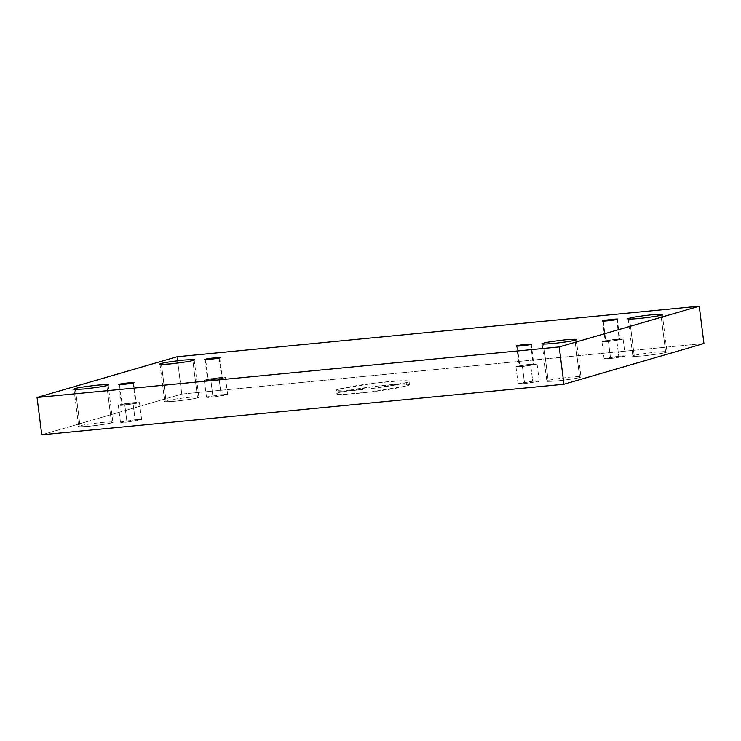 <?xml version="1.0" encoding="UTF-8"?>
<svg xmlns="http://www.w3.org/2000/svg" width="741" height="741" viewBox="0 0 741 741"><rect width="100%" height="100%" fill="white"/><g stroke="black" fill="none" stroke-linecap="round" stroke-linejoin="round"><path stroke-width="0.56" stroke-dasharray="3.71 2.78" d="M338.683 389.182L335.849 390.535L344.333 391.072L370.296 388.71L406.207 382.643L406.614 385.894L370.704 391.961L344.741 394.314L336.266 393.786L339.1 392.434L338.683 389.182L339.1 392.434C333.607 393.767 333.932 395.629 358.727 393.267C383.912 390.794 403.845 386.959 406.614 385.894C412.107 384.56 411.783 382.689 386.987 385.051C361.803 387.524 341.87 391.359 339.1 392.434L375.011 386.367L400.974 384.005L409.458 384.542L406.614 385.894L406.207 382.643L409.041 381.291L400.557 380.763L374.603 383.125L338.683 389.182C341.462 388.117 361.395 384.283 386.58 381.81C411.366 379.448 411.7 381.309 406.207 382.643C403.428 383.718 383.505 387.552 358.32 390.025C333.524 392.387 333.2 390.516 338.683 389.182M106.815 385.487L111.53 422.805C109.307 423.63 101.86 424.778 89.179 426.251C79.055 426.983 76.008 426.853 80.019 425.862L75.304 388.534L80.019 425.862C76.008 426.853 79.055 426.983 89.179 426.251C101.86 424.778 109.307 423.63 111.53 422.805C115.54 421.814 112.484 421.685 102.369 422.416C89.689 423.889 82.242 425.038 80.019 425.862C82.242 425.038 89.689 423.889 102.369 422.416C112.484 421.685 115.54 421.814 111.53 422.805L106.815 385.487M73.98 389.173L78.694 426.492L80.019 425.862M574.96 340.156L579.675 377.484C577.452 378.299 570.005 379.448 557.325 380.93C547.21 381.661 544.153 381.522 548.164 380.531L543.449 343.213L548.164 380.531C544.153 381.522 547.21 381.661 557.325 380.93C570.005 379.448 577.452 378.299 579.675 377.484C583.686 376.493 580.629 376.354 570.514 377.086C557.834 378.568 550.387 379.716 548.164 380.531C550.387 379.716 557.834 378.568 570.514 377.086C580.629 376.354 583.686 376.493 579.675 377.484L574.96 340.156M542.125 343.843L546.839 381.161L548.164 380.531M192.836 360.469L197.551 397.787C195.328 398.612 187.881 399.76 175.2 401.233C165.086 401.965 162.029 401.835 166.04 400.844L161.325 363.516L166.04 400.844C162.029 401.835 165.086 401.965 175.2 401.233C187.881 399.76 195.328 398.612 197.551 397.787C201.561 396.796 198.505 396.667 188.39 397.398C175.71 398.871 168.263 400.02 166.04 400.844C168.263 400.02 175.71 398.871 188.39 397.398C198.505 396.667 201.561 396.796 197.551 397.787L192.836 360.469M160 364.146L164.715 401.474L166.04 400.844M660.981 315.138L665.696 352.466C663.473 353.281 656.026 354.43 643.345 355.902C633.231 356.634 630.174 356.504 634.185 355.513L629.47 318.195L634.185 355.513C630.174 356.504 633.231 356.634 643.345 355.902C656.026 354.43 663.473 353.281 665.696 352.466C669.707 351.466 666.659 351.336 656.535 352.068C643.855 353.55 636.408 354.698 634.185 355.513C636.408 354.698 643.855 353.55 656.535 352.068C666.659 351.336 669.707 351.466 665.696 352.466L660.981 315.138M628.146 318.825L632.86 356.143L634.185 355.513M610.603 358.588L604.11 358.737L618.763 356.217L616.614 339.174L608.241 340.239L601.961 341.703L608.444 341.555L610.603 358.588L624.431 356.458C625.497 355.782 623.607 355.699 618.763 356.217L604.925 358.348C603.869 359.024 605.758 359.107 610.603 358.588L608.444 341.555C603.6 342.064 601.711 341.981 602.776 341.305L616.614 339.174C621.449 338.665 623.348 338.748 622.283 339.415L608.444 341.555L623.098 339.026L616.614 339.174L618.763 356.217L625.256 356.069L610.603 358.588M616.716 319.427L619.281 339.711C618.327 340.452 600.025 342.222 605.777 341.017L603.211 320.733L605.777 341.017C606.731 340.276 625.034 338.498 619.281 339.711L616.716 319.427M602.646 321.001L605.212 341.286L605.777 341.017C600.025 342.222 618.327 340.452 619.281 339.711C625.034 338.498 606.731 340.276 605.777 341.017M212.973 397.083L206.48 397.241L221.133 394.712L218.984 377.678L210.611 378.734L204.331 380.198L210.824 380.05L212.973 397.083L226.811 394.953C227.867 394.277 225.977 394.203 221.133 394.712L207.304 396.843C206.239 397.519 208.128 397.602 212.973 397.083L210.824 380.05C205.979 380.559 204.09 380.485 205.155 379.809L218.984 377.678C223.828 377.16 225.718 377.243 224.653 377.919L210.824 380.05L225.477 377.53L218.984 377.678L221.133 394.712L227.626 394.564L212.973 397.083M219.095 357.922L221.652 378.206C220.698 378.947 202.395 380.726 208.147 379.512L205.59 359.228L208.147 379.512C209.11 378.771 227.413 377.002 221.652 378.206L219.095 357.922M205.025 359.505L207.582 379.79L208.147 379.512C202.395 380.726 220.698 378.947 221.652 378.206C227.413 377.002 209.11 378.771 208.147 379.512M126.952 422.111L120.459 422.259L135.112 419.73L132.963 402.696L124.59 403.752L118.31 405.216L124.803 405.068L126.952 422.111L140.79 419.98C141.846 419.304 139.956 419.221 135.112 419.73L121.283 421.861C120.218 422.537 122.108 422.62 126.952 422.111L124.803 405.068C119.959 405.586 118.069 405.503 119.125 404.827L132.963 402.696C137.807 402.178 139.697 402.261 138.632 402.937L124.803 405.068L139.456 402.548L132.963 402.696L135.112 419.73L141.605 419.582L126.952 422.111M133.074 382.94L135.631 403.224C134.677 403.975 116.374 405.744 122.126 404.54L119.57 384.255L122.126 404.54C123.08 403.789 141.392 402.02 135.631 403.224L133.074 382.94M118.995 384.523L121.561 404.808L122.126 404.54C116.374 405.744 134.677 403.975 135.631 403.224C141.392 402.02 123.08 403.789 122.126 404.54M524.582 383.606L518.089 383.755L532.742 381.235L530.584 364.192L522.21 365.257L515.931 366.721L522.424 366.573L524.582 383.606L538.411 381.476C539.476 380.8 537.586 380.717 532.742 381.235L518.904 383.366C517.848 384.042 519.737 384.125 524.582 383.606L522.424 366.573C517.579 367.082 515.69 366.999 516.755 366.332L530.584 364.192C535.428 363.683 537.318 363.766 536.262 364.442L522.424 366.573L537.077 364.044L530.584 364.192L532.742 381.235L539.235 381.087L524.582 383.606M530.695 344.445L533.261 364.729C532.307 365.47 514.004 367.249 519.756 366.035L517.19 345.751L519.756 366.035C520.71 365.294 539.013 363.525 533.261 364.729L530.695 344.445M516.625 346.019L519.191 366.304L519.756 366.035C514.004 367.249 532.307 365.47 533.261 364.729C539.013 363.525 520.71 365.294 519.756 366.035M181.786 394.073L703.95 343.518L181.786 394.073L177.071 356.754L181.786 394.073L41.765 434.8L181.786 394.073M531.26 344.176L533.826 364.461L533.261 364.729M133.639 382.671L136.205 402.956L135.631 403.224M219.66 357.653L222.226 377.938L221.652 378.206M617.281 319.158L619.847 339.443L619.281 339.711M662.306 314.508L667.02 351.827L665.696 352.466M194.161 359.839L198.875 397.157L197.551 397.787M576.285 339.526L581 376.854L579.675 377.484M108.14 384.857L112.854 422.175L111.53 422.805M335.849 390.535L336.266 393.786M604.11 358.737L601.961 341.703M206.48 397.241L204.331 380.198M120.459 422.259L118.31 405.216M518.089 383.755L515.931 366.721M539.235 381.087L537.077 364.044M141.605 419.582L139.456 402.548M227.626 394.564L225.477 377.53M625.256 356.069L623.098 339.026M409.041 381.291L409.458 384.542"/><path stroke-width="1.11" d="M75.304 388.534C77.527 387.719 84.974 386.57 97.655 385.098C107.769 384.366 110.826 384.496 106.815 385.487C110.826 384.496 107.769 384.366 97.655 385.098C84.974 386.57 77.527 387.719 75.304 388.534C71.293 389.534 74.341 389.664 84.465 388.932C97.145 387.45 104.592 386.302 106.815 385.487C104.592 386.302 97.145 387.45 84.465 388.932C74.341 389.664 71.293 389.534 75.304 388.534L75.415 389.451L75.304 388.534L73.98 389.173M543.449 343.213C545.672 342.388 553.119 341.24 565.8 339.767C575.914 339.035 578.971 339.165 574.96 340.156C578.971 339.165 575.914 339.035 565.8 339.767C553.119 341.24 545.672 342.388 543.449 343.213C539.439 344.204 542.495 344.333 552.61 343.602C565.29 342.129 572.737 340.98 574.96 340.156C572.737 340.98 565.29 342.129 552.61 343.602C542.495 344.333 539.439 344.204 543.449 343.213L543.57 344.13L543.449 343.213L542.125 343.843M161.325 363.516C163.548 362.701 170.995 361.552 183.675 360.07C193.79 359.339 196.847 359.478 192.836 360.469C196.847 359.478 193.79 359.339 183.675 360.07C170.995 361.552 163.548 362.701 161.325 363.516C157.314 364.507 160.371 364.646 170.486 363.914C183.166 362.432 190.613 361.284 192.836 360.469C190.613 361.284 183.166 362.432 170.486 363.914C160.371 364.646 157.314 364.507 161.325 363.516L161.436 364.433L161.325 363.516L160 364.146M629.47 318.195C631.693 317.37 639.14 316.222 651.821 314.749C661.945 314.017 664.992 314.147 660.981 315.138C664.992 314.147 661.945 314.017 651.821 314.749C639.14 316.222 631.693 317.37 629.47 318.195C625.46 319.186 628.516 319.315 638.631 318.584C651.311 317.111 658.758 315.962 660.981 315.138C658.758 315.962 651.311 317.111 638.631 318.584C628.516 319.315 625.46 319.186 629.47 318.195L629.591 319.102L629.47 318.195L628.146 318.825M603.211 320.733C604.165 319.992 622.477 318.213 616.716 319.427C622.477 318.213 604.165 319.992 603.211 320.733C597.459 321.946 615.762 320.168 616.716 319.427C615.762 320.168 597.459 321.946 603.211 320.733L602.646 321.001M205.59 359.228C206.544 358.487 224.847 356.717 219.095 357.922C224.847 356.717 206.544 358.487 205.59 359.228C199.838 360.441 218.141 358.672 219.095 357.922C218.141 358.672 199.838 360.441 205.59 359.228L205.025 359.505M119.57 384.255C120.524 383.505 138.826 381.735 133.074 382.94C138.826 381.735 120.524 383.505 119.57 384.255C113.808 385.459 132.12 383.69 133.074 382.94C132.12 383.69 113.808 385.459 119.57 384.255L118.995 384.523M517.19 345.751C518.144 345.01 536.447 343.24 530.695 344.445C536.447 343.24 518.144 345.01 517.19 345.751C511.438 346.964 529.741 345.186 530.695 344.445C529.741 345.186 511.438 346.964 517.19 345.751L516.625 346.019M703.95 343.518L563.929 384.246L41.765 434.8L563.929 384.246L703.95 343.518L699.235 306.2L703.95 343.518M177.071 356.754L699.235 306.2L559.214 346.927L563.929 384.246L559.214 346.927L37.05 397.482L41.765 434.8L37.05 397.482L177.071 356.754L37.05 397.482L559.214 346.927L699.235 306.2L177.071 356.754M530.695 344.445L531.26 344.176M133.074 382.94L133.639 382.671M219.095 357.922L219.66 357.653M616.716 319.427L617.281 319.158M660.981 315.138L662.306 314.508M192.836 360.469L194.161 359.839M574.96 340.156L576.285 339.526M106.815 385.487L108.14 384.857"/></g></svg>
